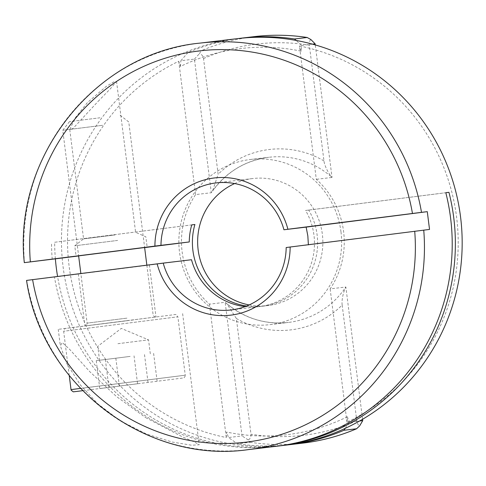 <?xml version="1.0" encoding="UTF-8"?>
<svg xmlns="http://www.w3.org/2000/svg" width="486" height="486" viewBox="0 0 486 486"><rect width="100%" height="100%" fill="white"/><g stroke="black" fill="none" stroke-linecap="round" stroke-linejoin="round"><path stroke-width="0.36" stroke-dasharray="2.43 1.82" d="M114.957 234.945L83.568 238.875L114.957 234.945M98.087 101.398L110.759 88.373L116.543 81.362L113.548 81.994L106.106 86.508L87.346 102.68L74.972 118.25L69.765 129.628L72.973 128.535L98.087 101.398M117.648 240.43L74.771 245.795L117.648 240.43M78.623 255.873L144.628 247.532M127.775 320.614L84.904 325.978L127.775 320.614M121.202 268.576L78.331 273.94L121.202 268.576M145.606 417.559L182.542 436.95L194.54 442.053L199.193 444.751L191.697 445.237L172.311 442.078L146.359 434.01L119.939 420.627L97.607 403.672L80.5 385.137L66.667 363.334L60.325 345.753L62.269 342.508L69.528 349.234L89.855 371.747L116.427 396.497L145.606 417.559M133.279 319.958L58.247 329.344L133.279 319.958M362.568 419.266L345.862 287.007A83.155 81.369 83.2 0 1 288.441 322.437A83.155 81.369 83.2 0 1 225.146 302.292L242.028 435.918L228.456 437.534L237.454 443.754L250.023 442.254C250.381 442.205 249.804 441.446 248.297 439.982C250.29 438.743 251.183 436.817 250.983 434.211L236.36 318.47L226.689 303.519L225.146 302.292L209.43 304.169A83.155 81.369 83.2 0 1 182.147 251.967A83.155 81.369 83.2 0 1 195.591 194.6L211.307 192.729L212.51 191.132L218.141 174.286L203.525 58.545C203.075 55.975 201.733 54.329 199.485 53.618C200.578 51.82 200.949 50.939 200.59 50.975L188.021 52.476A204.691 200.293 83.2 0 1 239.653 38.382M236.36 318.47A90.833 88.877 -96.8 0 0 342.168 305.074C341.415 299.838 343.651 291.053 345.862 287.007L330.146 288.884A83.155 81.369 83.2 0 0 343.59 231.518A83.155 81.369 83.2 0 0 316.301 179.316L299.455 45.957A199.576 195.287 -96.8 0 1 456.603 217.212A199.576 195.287 -96.8 0 1 346.992 422.249L347.362 416.769L349.173 422.249L359.555 421.01M340.972 231.834A83.155 81.369 83.2 0 1 270.107 324.624A83.155 81.369 83.2 0 1 179.522 252.277A83.155 81.369 83.2 0 1 250.387 159.487A83.155 81.369 83.2 0 1 340.972 231.834M312.431 44.141L301.569 45.441L301.18 51.182A194.455 190.275 83.2 0 0 180.464 66.467L178.745 61.242A199.576 195.287 -96.8 0 0 69.133 266.279A199.576 195.287 -96.8 0 0 226.282 437.534L226.652 432.06L228.456 437.534M237.551 38.619A204.691 200.293 -96.8 0 0 63.113 267.033A204.691 200.293 -96.8 0 0 286.084 445.115M301.18 51.182L299.455 45.957M429.533 229.428A575.691 0.826 -7.2 0 1 308.391 244.883L286.181 247.532M245.108 306.593A63.964 62.591 -96.8 0 0 259.451 306.575A63.964 62.591 -96.8 0 0 313.962 235.194A63.964 62.591 -96.8 0 0 305.573 210.468L445.808 192.705M249.16 304.935A63.964 62.591 -96.8 0 0 267.835 305.573A63.964 62.591 -96.8 0 0 322.346 234.191A63.964 62.591 -96.8 0 0 252.665 178.544A63.964 62.591 -96.8 0 0 234.665 183.556M246.633 306.01A63.964 62.591 -96.8 0 0 262.592 306.198A63.964 62.591 -96.8 0 0 317.103 234.817A63.964 62.591 -96.8 0 0 308.713 210.092L305.573 210.468M55.374 258.916A204.691 200.293 83.2 0 1 54.657 242.265L191.751 224.878M52.227 259.311A204.691 200.293 83.2 0 1 51.516 242.642M276.133 446.306A204.691 200.293 83.2 0 1 54.475 277.081L26.864 280.379M277.706 446.112A204.691 200.293 83.2 0 1 57.579 276.473M24.306 262.647L24.464 262.628A204.691 200.293 83.2 0 1 199.837 43.126M78.635 255.97L144.634 247.611M54.475 277.081L191.502 259.731M26.548 280.416L26.706 280.398A204.691 200.293 83.2 0 0 119.939 420.627A204.691 200.293 83.2 0 0 248.37 449.617M310.846 39.512C309.588 40.666 309.084 42.543 309.333 45.143L323.955 160.89C324.545 166.115 328.858 174.073 332.023 177.439L315.28 44.943M288.18 444.854A204.691 200.293 83.2 0 1 237.454 443.754M345.224 428.36L349.173 422.249M347.362 416.769A194.455 190.275 83.2 0 1 226.652 432.06M342.168 305.074L356.791 420.815C357.198 423.391 358.152 425.08 359.658 425.882M188.021 52.476L180.859 60.726L194.424 59.104L211.307 192.729A83.155 81.369 83.2 0 1 268.728 157.3A83.155 81.369 83.2 0 1 332.023 177.439L316.301 179.316M180.464 66.467L180.859 60.726M301.569 45.441L296.156 40.447M346.992 422.249L330.146 288.884M209.43 304.169L226.282 437.534M178.745 61.242L195.591 194.6M248.297 439.982L242.028 435.918M194.424 59.104L199.485 53.618M54.657 242.265L191.739 224.903M308.713 210.092L445.814 192.729M130.169 356.402L96.252 360.661L130.169 356.402M117.928 343.693L148.552 339.86L117.928 343.693M102.57 125.303L62.761 130.284L102.57 125.303M100.007 117.788L69.492 121.609L100.007 117.788M137.562 383.758L99.776 388.581L137.562 383.758L134.033 355.837M153.612 353.395L157.142 381.322M144.512 354.586L148.036 382.512M115.832 358.218L119.356 386.139M96.252 360.661L99.776 388.581M105.353 359.47L108.882 387.391M254.318 36.62A204.691 200.293 -96.8 0 0 200.59 50.975M323.955 160.89A90.833 88.877 -96.8 0 0 218.141 174.286M203.525 58.545A197.012 192.778 83.2 0 1 309.333 45.143M250.023 442.254A204.691 200.293 -96.8 0 0 302.851 443.117M356.791 420.815A197.012 192.778 83.2 0 1 250.983 434.211M126.931 318.136L87.122 323.123L126.931 318.136M80.427 388.393L185.251 375.198C186.15 375.083 183.362 378.88 183.587 377.926L82.644 390.695M69.249 375.599L63.648 331.245C65.804 326.938 63.769 329.113 69.219 327.935L171.661 314.995C177.597 314.15 175.883 314.296 177.876 316.811L63.648 331.245L177.876 316.811L185.251 375.198L71.023 389.626M116.543 81.362L135.606 232.296L145.849 236.816L147.161 247.192M149.409 264.961L155.982 317M182.633 313.634L199.199 444.751M270.107 324.624L288.441 322.437C265.392 324.812 244.81 318.506 226.689 303.519M231.16 309.947L259.451 306.575M262.592 306.198L267.835 305.573M215.997 182.918L252.665 178.544M250.387 159.487L268.728 157.3C245.345 160.495 226.61 171.771 212.51 191.132M58.247 329.344L60.325 345.753M78.331 273.94L84.904 325.978M69.771 129.622L83.568 238.875L74.771 245.795L76.083 256.171M146.851 265.168L153.12 314.782C153.667 316.21 154.578 316.951 155.86 317.012L85.02 325.96C86.241 325.596 86.939 324.648 87.122 323.123L80.858 273.527M150.314 353.82L148.552 339.86L121.318 328.408L97.783 346.275L99.545 360.235M120.085 115.218L128.76 121.95L144.621 247.495M69.492 121.609L62.761 130.284L78.623 255.83"/><path stroke-width="0.73" d="M144.628 247.532L78.623 255.873M423.737 230.115A204.691 200.293 83.2 0 1 248.37 449.617L276.133 446.306A204.691 200.293 83.2 0 0 450.571 217.892A204.691 200.293 83.2 0 0 445.808 192.705L448.949 192.328A204.691 200.293 83.2 0 1 453.717 217.515A204.691 200.293 83.2 0 1 279.274 445.929L286.084 445.115A204.691 200.293 -96.8 0 0 460.528 216.707A204.691 200.293 -96.8 0 0 237.551 38.619L199.837 43.126A204.691 200.293 83.2 0 1 421.496 212.346L427.285 211.659L429.533 229.428L290.148 247.022A69.085 67.597 83.2 0 1 231.19 315.098A69.085 67.597 83.2 0 1 157.154 263.868L26.864 280.379M245.108 306.593A63.964 62.591 -96.8 0 1 191.502 259.731L163.217 263.108A63.964 62.591 -96.8 0 0 231.16 309.947A63.964 62.591 -96.8 0 0 286.181 247.532L290.148 247.022M308.391 244.883L307.832 235.923L306.144 227.114L283.939 229.763A63.964 62.591 -96.8 0 0 215.997 182.918A63.964 62.591 -96.8 0 0 160.969 245.339L189.261 241.961L144.634 247.611M234.665 183.556A63.964 62.591 -96.8 0 0 198.154 249.919A63.964 62.591 -96.8 0 0 249.16 304.935M189.261 241.961A63.964 62.591 -96.8 0 1 191.751 224.878L194.892 224.502A63.964 62.591 -96.8 0 0 192.912 250.545A63.964 62.591 -96.8 0 0 246.633 306.01M57.579 276.473A204.691 200.293 83.2 0 1 56.303 267.847A204.691 200.293 83.2 0 1 55.374 258.916M78.635 255.97L24.464 262.628L154.913 246.098A69.085 67.597 83.2 0 1 213.87 178.022A69.085 67.597 83.2 0 1 287.906 229.252L412.462 213.482A197.012 192.778 -96.8 0 0 197.838 51.097A197.012 192.778 -96.8 0 0 30.351 261.869M279.274 445.929A204.691 200.293 83.2 0 1 277.706 446.112M160.969 245.339L154.913 246.098M163.217 263.108L157.154 263.868M239.653 38.382A204.691 200.293 83.2 0 1 241.742 38.121A204.691 200.293 83.2 0 1 294.571 38.983L307.249 37.483C289.632 34.81 271.99 34.524 254.318 36.62L241.742 38.121M359.555 421.01L362.744 420.627L359.658 425.882L356.578 428.761L344.003 430.262A204.691 200.293 83.2 0 1 290.276 444.617A204.691 200.293 83.2 0 1 288.18 444.854M344.003 430.262L345.224 428.36M356.681 428.731L356.578 428.761A204.691 200.293 -96.8 0 1 302.851 443.117C321.465 440.881 339.404 436.082 356.681 428.731M296.156 40.447L294.571 38.983M254.318 36.62A204.691 200.293 -96.8 0 1 307.146 37.477L310.846 39.512L315.141 43.819L312.431 44.141M421.496 212.346L412.462 213.482M287.906 229.252L283.939 229.763M315.28 44.943L315.141 43.819M362.744 420.627L362.568 419.266M191.739 224.903L194.892 224.502M445.814 192.729L448.949 192.328M427.285 211.659A575.691 0.826 -7.2 0 1 306.144 227.114M32.598 279.638A197.012 192.778 -96.8 0 0 247.222 442.023A197.012 192.778 -96.8 0 0 414.71 231.251M82.644 390.695L73.283 391.85L71.163 390.197L71.023 389.626L80.427 388.393M248.37 449.617C145.958 464.379 41.82 384.906 26.548 280.416M302.851 443.117L290.276 444.617M199.837 43.126C95.815 52.931 12.946 156.607 24.3 262.647M144.621 247.495L146.851 265.168M69.249 375.599L71.023 389.626M78.623 255.83L80.858 273.527"/></g></svg>
